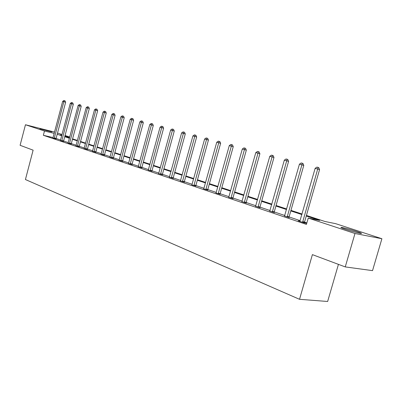 <?xml version="1.0" encoding="UTF-8"?>
<svg xmlns="http://www.w3.org/2000/svg" width="402" height="402" viewBox="0 0 402 402"><rect width="100%" height="100%" fill="white"/><g stroke="black" fill="none" stroke-linecap="round" stroke-linejoin="round"><path stroke-width="0.6" d="M345.418 229.276C341.117 227.833 339.891 227.225 341.745 227.452C345.418 228.15 350.459 229.512 356.865 231.542C361.313 233.029 362.584 233.652 360.669 233.416C356.896 232.693 351.815 231.311 345.418 229.276M39.904 128.841L51.803 131.926L39.904 128.841M338.434 264.365L327.645 301.48L299.525 299.304L25.426 179.533L33.12 150.167L20.1 145.298L25.462 124.751L54.561 132.077M57.516 133.042L62.054 134.519M65.054 135.499L69.762 137.032M306.435 215.432L324.866 221.467L335.72 223.683L381.9 238.728L354.981 233.502L308.244 218.075L319.67 220.407L306.269 216.01M354.981 233.502L345.248 266.913L372.533 270.631L381.9 238.728M53.109 137.59L43.351 135.293L306.424 224.411L308.244 218.075M306.852 222.919L304.52 222.13M300.158 220.663L289.083 216.934M284.812 215.497L274.239 211.934M270.054 210.527L259.953 207.125M255.843 205.744L246.19 202.492M242.16 201.136L232.924 198.025M228.974 196.694L220.135 193.719M216.256 192.412L207.789 189.563M203.98 188.282L195.864 185.548M192.126 184.287L184.347 181.669M180.669 180.433L173.207 177.92M169.599 176.704L162.433 174.292M158.885 173.096L152.006 170.78M148.514 169.604L141.906 167.383M138.474 166.222L132.122 164.086M128.746 162.951L122.64 160.895M119.314 159.775L113.444 157.795M110.168 156.695L104.515 154.79M101.294 153.705L95.852 151.876M92.681 150.805L87.44 149.041M84.314 147.991L79.269 146.288M76.184 145.253L71.325 143.614M68.285 142.594L63.596 141.017M60.607 140.007L56.084 138.484M52.974 137.921L56.054 138.856M60.441 140.439L63.566 141.393M68.119 143.032L71.29 143.996M76.018 145.695L79.234 146.68M84.144 148.433L87.41 149.438M92.505 151.258L95.822 152.278M101.118 154.162L104.485 155.197M109.987 157.152L113.409 158.212M119.133 160.237L122.61 161.313M128.56 163.418L132.092 164.513M138.288 166.694L141.876 167.815M148.328 170.081L151.976 171.222M158.695 173.574L162.403 174.739M169.403 177.187L173.182 178.377M180.473 180.92L184.317 182.136M191.849 184.91L195.839 186.02M203.693 188.91L207.759 190.045M215.959 193.05L220.105 194.211M228.673 197.347L232.899 198.528M241.954 201.638L246.165 203M255.637 206.246L259.928 207.648M269.842 211.03L274.219 212.467M284.601 216.005L289.063 217.477M299.947 221.17L298.194 220.824L304.229 222.864L306.138 223.236L304.5 222.683M345.248 266.913L312.399 254.627L299.525 299.304M43.351 135.293L44.471 131.027L25.462 124.751M54.22 133.374L44.471 131.027M301.902 214.578L290.792 210.929M286.51 209.522L275.908 206.045M271.712 204.668L261.581 201.342M257.466 199.99L247.783 196.814M243.748 195.488L234.482 192.447M230.527 191.146L221.658 188.236M217.773 186.96L209.281 184.176M205.467 182.92L197.327 180.252M193.583 179.021L185.779 176.458M182.096 175.252L174.609 172.795M170.996 171.609L163.81 169.247M160.252 168.081L153.353 165.82M149.861 164.669L143.233 162.493M139.79 161.368L133.424 159.277M130.037 158.167L123.916 156.157M120.585 155.061L114.696 153.127M111.414 152.051L105.746 150.192M102.52 149.132L97.063 147.343M93.882 146.298L88.631 144.574M85.495 143.544L80.435 141.881M77.35 140.871L72.471 139.268M69.43 138.273L64.727 136.725M61.732 135.745L57.2 134.258M61.873 135.213L60.255 134.826L61.838 135.343M64.838 136.323L69.541 137.866M72.581 138.861L77.46 140.459M80.546 141.469L85.611 143.127M88.741 144.152L93.998 145.871M97.178 146.916L102.636 148.7M105.862 149.76L111.535 151.614M114.811 152.69L120.706 154.619M124.037 155.71L130.163 157.715M133.544 158.82L139.916 160.911M143.358 162.036L149.986 164.207M153.484 165.353L160.383 167.609M163.941 168.775L171.126 171.126M174.744 172.312L182.232 174.764M185.91 175.97L193.719 178.523M197.462 179.754L205.608 182.418M209.422 183.669L217.914 186.448M221.798 187.719L230.673 190.623M234.632 191.92L243.898 194.955M247.933 196.276L257.622 199.447M261.732 200.794L271.868 204.115M276.063 205.487L286.671 208.965M290.953 210.367L302.068 214.005M69.742 137.107L64.933 135.951M54.295 137.966L56.104 138.394L65.647 102.214L63.853 101.716L54.24 138.434M62.647 101.394L63.843 100.52L64.325 100.651L63.853 101.716L62.647 101.394L52.933 137.992M56.104 138.394L56.049 138.936M64.325 100.651L65.044 100.852L65.647 102.214M61.802 140.494L63.622 140.921L73.32 104.249L71.516 103.746L61.747 140.966M70.27 103.414L71.486 102.535L71.983 102.666L71.516 103.746L70.27 103.414L60.4 140.514M63.622 140.921L63.561 141.474M71.983 102.666L72.702 102.867L73.32 104.249M69.516 143.092L71.345 143.519L81.204 106.339L79.39 105.837L69.461 143.574M78.114 105.495L79.345 104.6L79.857 104.736L79.39 105.837L78.114 105.495L68.079 143.107M71.345 143.519L71.29 144.082M79.857 104.736L80.581 104.937L81.204 106.339M77.45 145.765L79.289 146.192L89.314 108.49L87.49 107.982L77.395 146.253M86.179 107.635L87.43 106.726L87.953 106.867L87.49 107.982L86.179 107.635L75.973 145.77M79.289 146.192L79.234 146.765M87.953 106.867L88.681 107.068L89.314 108.49M85.616 148.514L87.465 148.946L97.661 110.706L95.827 110.193L85.561 149.011M94.475 109.836L95.746 108.917L96.289 109.058L95.827 110.193L94.475 109.836L84.098 148.514M87.465 148.946L87.405 149.529M96.289 109.058L97.018 109.264L97.661 110.706M94.023 151.348L95.877 151.775L106.249 112.982L104.409 112.47L93.967 151.85M103.018 112.103L104.309 111.168L104.867 111.314L104.409 112.47L103.018 112.103L92.46 151.338M95.877 151.775L95.822 152.373M104.867 111.314L105.6 111.52L106.249 112.982M102.676 154.262L104.54 154.69L115.098 115.329L113.248 114.816L102.621 154.77M111.816 114.434L113.128 113.485L113.701 113.635L113.248 114.816L111.816 114.434L101.068 154.247M104.54 154.69L104.485 155.298M113.701 113.635L114.439 113.846L115.098 115.329M111.59 157.267L113.464 157.695L124.213 117.746L122.359 117.228L111.535 157.785M120.881 116.836L122.213 115.876L122.801 116.032L122.359 117.228L120.881 116.836L109.937 157.242M113.464 157.695L113.409 158.313M122.801 116.032L123.545 116.238L124.213 117.746M120.781 160.363L122.665 160.79L133.61 120.238L131.745 119.721L120.726 160.885M130.223 119.314L131.575 118.339L132.183 118.5L131.745 119.721L130.223 119.314L119.077 160.333M122.665 160.79L122.605 161.423M132.183 118.5L132.931 118.711L133.61 120.238M130.258 163.554L132.147 163.981L143.298 122.811L141.429 122.288L130.203 164.086M139.856 121.871L141.233 120.876L141.861 121.042L141.429 122.288L139.856 121.871L128.504 163.513M132.147 163.981L132.092 164.624M141.861 121.042L142.609 121.253L143.298 122.811M140.037 166.845L141.931 167.272L153.293 125.459L151.418 124.937L139.981 167.393M149.795 124.504L151.192 123.499L151.845 123.67L151.418 124.937L149.795 124.504L138.228 166.8M141.931 167.272L141.876 167.93M151.845 123.67L152.594 123.881L153.293 125.459M150.132 170.247L152.031 170.674L163.609 128.198L161.73 127.67L150.072 170.8M160.051 127.228L161.478 126.203L162.147 126.379L161.73 127.67L160.051 127.228L148.263 170.187M152.031 170.674L151.976 171.342M162.147 126.379L162.9 126.595L163.609 128.198M160.554 173.759L162.458 174.182L174.267 131.022L172.378 130.494L160.498 174.317M170.649 130.037L172.096 128.997L172.79 129.178L172.378 130.494L170.649 130.037L158.624 173.689M162.458 174.182L162.403 174.87M172.79 129.178L173.543 129.394L174.267 131.022M171.322 177.388L173.237 177.805L185.277 133.946L183.387 133.414L171.267 177.955M181.598 132.936L183.071 131.886L183.789 132.072L183.387 133.414L181.598 132.936L169.332 177.302M173.237 177.805L173.177 178.513M183.789 132.072L184.543 132.288L185.277 133.946M182.453 181.136L184.372 181.553L196.658 136.961L194.764 136.429L182.397 181.714M192.915 135.941L194.417 134.871L195.161 135.062L194.764 136.429L192.915 135.941L180.397 181.041M184.372 181.553L184.317 182.277M195.161 135.062L195.915 135.278L196.658 136.961M193.97 185.015L195.895 185.433L208.437 140.087L206.538 139.554L193.915 185.608M204.623 139.047L206.156 137.956L206.924 138.157L206.538 139.554L204.623 139.047L191.935 184.764M195.895 185.433L195.839 186.171M206.924 138.157L207.678 138.373L208.437 140.087M205.889 189.03L207.814 189.442L220.628 143.318L218.728 142.785L205.834 189.633M216.743 142.258L218.306 141.152L219.1 141.358L218.728 142.785L216.743 142.258L203.784 188.764M207.814 189.442L207.764 190.201M219.1 141.358L219.859 141.574L220.628 143.318M218.236 193.186L220.16 193.598L233.25 146.67L231.351 146.132L218.18 193.799M229.296 145.589L230.884 144.459L231.708 144.675L231.351 146.132L229.296 145.589L216.055 192.905M220.16 193.598L220.11 194.372M231.708 144.675L232.467 144.891L233.25 146.67M231.029 197.498L232.954 197.905L246.331 150.137L244.431 149.604L230.974 198.121M242.305 149.036L243.924 147.891L244.778 148.112L244.431 149.604L242.305 149.036L228.768 197.196M232.954 197.905L232.904 198.699M244.778 148.112L245.537 148.328L246.331 150.137M244.29 201.965L246.22 202.367L259.898 153.735L257.999 153.202L244.235 202.603M255.793 152.614L257.446 151.448L258.33 151.68L257.999 153.202L255.793 152.614L241.853 201.799M246.22 202.367L246.17 203.186M258.33 151.68L259.089 151.896L259.898 153.735M258.054 206.603L259.983 207L273.978 157.468L272.084 156.936L258.004 207.251M269.787 156.328L271.476 155.137L272.395 155.378L272.084 156.936L269.787 156.328L255.526 206.417M259.983 207L259.933 207.839M272.395 155.378L273.154 155.594L273.978 157.468M272.35 211.417L274.27 211.809L288.596 161.348L286.706 160.81L272.295 212.08M284.325 160.182L286.048 158.971L287.003 159.222L286.706 160.81L284.325 160.182L269.722 211.211M274.27 211.809L274.224 212.673M287.003 159.222L287.757 159.438L288.596 161.348M287.199 216.417L289.118 216.804L303.786 165.378L301.902 164.845L287.149 217.095M299.43 164.187L301.188 162.951L302.178 163.212L301.902 164.845L299.43 164.187L284.475 216.191M289.118 216.804L289.073 217.698M302.178 163.212L302.932 163.428L303.786 165.378M302.646 221.623L304.555 221.999L319.585 169.569L317.711 169.036L302.59 222.311M315.138 168.353L316.937 167.096L317.967 167.368L317.711 169.036L315.138 168.353L299.812 221.371M304.555 221.999L304.51 222.919M317.967 167.368L318.716 167.579L319.585 169.569M54.245 138.298L56.059 138.72M61.752 140.831L63.571 141.258M69.466 143.434L71.295 143.861M77.4 146.112L79.239 146.539M85.566 148.866L87.41 149.293M93.967 151.705L95.827 152.132M102.626 154.624L104.49 155.051M111.54 157.634L113.414 158.061M120.731 160.735L122.61 161.162M130.208 163.931L132.097 164.358M139.981 167.232L141.881 167.659M150.077 170.639L151.976 171.061M160.498 174.156L162.408 174.579M171.267 177.79L173.182 178.212M182.397 181.548L184.317 181.965M193.915 185.433L195.839 185.85M205.834 189.458L207.759 189.87M218.175 193.623L220.105 194.03M230.969 197.94L232.899 198.347M244.235 202.417L246.16 202.819M257.999 207.06L259.923 207.457M272.29 211.884L274.209 212.276M287.139 216.899L289.058 217.281M302.585 222.11L304.495 222.482M341.745 227.452L341.615 227.899"/></g></svg>
